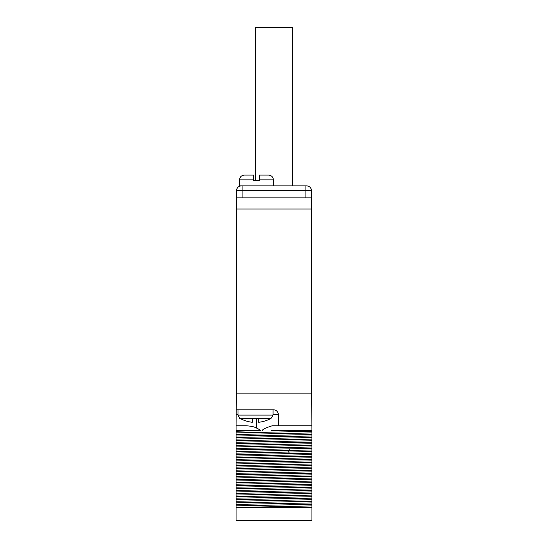 <?xml version="1.0" encoding="UTF-8"?>
<svg xmlns="http://www.w3.org/2000/svg" width="548" height="548" viewBox="0 0 548 548"><rect width="100%" height="100%" fill="white"/><g stroke="black" fill="none" stroke-linecap="round" stroke-linejoin="round"><path stroke-width="0.82" d="M236.387 209.014L236.387 393.896L311.613 393.896L311.613 197.855L236.387 197.855L236.387 209.014L311.613 209.014M311.935 431.317L311.935 434.55L236.065 436.03L236.065 432.893L311.935 431.317L311.613 393.896M236.387 393.896L236.065 425.769L246.018 425.769C250.963 426.077 254.395 426.803 256.306 427.954C258.677 429.05 260.012 429.913 260.327 430.55L236.065 430.55L236.065 425.769M236.065 432.893L236.065 431.249L260.327 430.55M236.065 436.03L236.065 437.468L311.935 435.989L311.935 437.53L236.065 439.106L236.065 437.468M311.935 437.53L311.935 440.77L236.065 442.25L236.065 439.106M236.065 442.25L236.065 443.681L311.935 442.202L311.935 443.75L236.065 445.325L236.065 443.681M311.935 443.75L311.935 446.983L236.065 448.463L236.065 445.325M236.065 448.463L236.065 449.894L311.935 448.415L311.935 449.963L236.065 451.538L236.065 449.894M311.935 449.963L311.935 453.203L236.065 454.676L236.065 451.538M236.065 454.676L236.065 456.114L311.935 454.635L311.935 456.176L236.065 457.758L236.065 456.114M311.935 456.176L311.935 459.416L236.065 460.895L236.065 457.758M236.065 460.895L236.065 462.327L311.935 460.847L311.935 462.396L236.065 463.971L236.065 462.327M311.935 462.396L311.935 465.629L236.065 467.108L236.065 463.971M236.065 467.108L236.065 468.547L311.935 467.067L311.935 468.609L236.065 470.191L236.065 468.547M311.935 468.609L311.935 471.849L236.065 473.328L236.065 470.191M236.065 473.328L236.065 474.76L311.935 473.28L311.935 478.062L236.065 479.541L236.065 474.76M236.065 479.541L236.065 480.98L311.935 479.5L311.935 484.281L236.065 485.761L236.065 480.98M236.065 485.761L236.065 487.193L311.935 485.713L311.935 520.6L236.065 520.6L236.065 505.838L311.935 504.359M311.935 490.494L236.065 491.974L236.065 487.193M236.065 491.974L236.065 493.406L311.935 491.926M311.935 496.707L236.065 498.187L236.065 493.406M236.065 498.187L236.065 499.625L311.935 498.146M311.935 502.927L236.065 504.407L236.065 499.625M236.065 504.407L236.065 505.838M236.065 430.55L236.065 431.249M311.935 446.983L311.935 448.415M311.935 434.55L311.935 435.989M311.935 440.77L311.935 442.202M311.935 453.203L311.935 454.635M311.935 471.849L311.935 473.28M311.935 459.416L311.935 460.847M311.935 465.629L311.935 467.067M311.935 478.062L311.935 479.5M311.935 484.281L311.935 485.713M311.935 451.559L236.065 453.134M311.935 457.772L236.065 459.347M311.935 463.992L236.065 465.567M311.935 470.205L236.065 471.78M311.935 432.906L236.065 434.489M311.935 439.126L236.065 440.702M311.935 445.339L236.065 446.921M311.935 430.55L271.753 430.55M262.293 430.55C262.499 429.365 265.814 427.769 272.24 425.769L278.302 425.769L278.302 414.61L273.041 414.61M311.935 425.769L278.302 425.769M278.302 414.61A4.781 4.781 0 0 0 273.521 409.829L236.065 409.829M311.935 493.474L236.065 495.05M311.935 499.687L236.065 501.269M311.935 505.907L236.065 507.482M311.935 495.07L236.065 496.646M311.935 501.283L236.065 502.859M311.935 507.496L236.065 507.852M311.935 507.852L296.728 507.852M311.935 476.418L236.065 478M311.935 482.637L236.065 484.213M311.935 488.85L236.065 490.426M311.935 474.828L236.065 476.404M311.935 481.041L236.065 482.617M311.935 487.261L236.065 488.837M258.697 418.275L258.697 422.261A31.716 31.716 0 0 0 270.664 418.569L252.327 418.275M273.041 409.829L273.041 415.083L271.13 418.275M240.36 418.569L252.327 418.569L252.327 422.261A31.716 31.716 0 0 1 240.36 418.569L239.572 418.275L237.983 415.083L273.041 415.083M255.43 180.641L255.43 27.4L292.57 27.4L292.57 185.902M311.456 197.855L311.456 190.683A4.781 4.781 0 0 0 306.675 185.902L305.078 185.902L305.078 190.683L311.456 190.683M236.544 197.855L236.544 190.683A4.781 4.781 90 0 1 241.326 185.902L305.078 185.902L305.078 197.855M253.601 175.065L244.353 175.065L253.601 175.065L253.601 180.641L259.334 180.641L259.334 179.847L273.363 179.847L273.363 185.902M259.334 179.847L259.334 175.065L268.582 175.065C271.486 175.346 273.082 176.942 273.363 179.847M253.601 179.847L239.572 179.847L239.572 185.902L242.922 185.902L242.922 190.683L305.078 190.683M289.522 448.88L288.755 450.47L288.755 452.066L289.522 453.662M256.306 418.275L256.306 427.954M237.983 414.61L236.065 414.61M241.326 185.902A4.781 4.781 90 0 0 236.544 190.683L242.922 190.683L242.922 185.902M242.922 197.855L242.922 190.683M237.983 409.829L237.983 415.083M239.572 179.847C239.86 176.942 241.449 175.346 244.353 175.065"/></g></svg>
